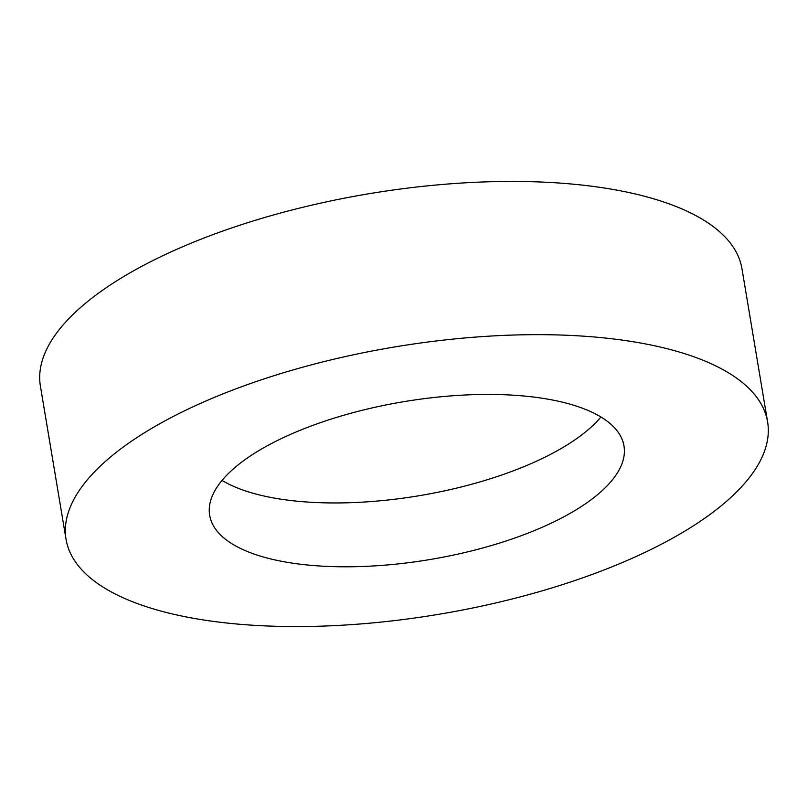 <?xml version="1.0" encoding="UTF-8"?>
<svg xmlns="http://www.w3.org/2000/svg" width="808" height="808" viewBox="0 0 808 808"><rect width="100%" height="100%" fill="white"/><g stroke="black" fill="none" stroke-linecap="round" stroke-linejoin="round"><path stroke-width="1.21" d="M616.797 339.38A355.661 135.481 -9.5 0 1 767.6 421.917A355.661 135.481 -9.5 0 1 589.83 575.296A355.661 135.481 -9.5 0 1 216.847 621.847A355.661 135.481 -9.5 0 1 66.044 539.31A355.661 135.481 -9.5 0 1 243.814 385.931A355.661 135.481 -9.5 0 1 616.797 339.38M66.044 539.31L40.4 386.083A355.661 135.481 -9.5 0 1 218.17 232.704A355.661 135.481 -9.5 0 1 591.153 186.153A355.661 135.481 -9.5 0 1 741.956 268.69L767.6 421.917M600.92 416.989A210.029 80.012 -9.5 0 1 288.042 500.172A210.029 80.012 -9.5 0 1 222.028 480.396M298.728 564.014A210.029 80.012 -9.5 0 1 209.666 515.282A210.029 80.012 -9.5 0 1 314.655 424.705A210.029 80.012 -9.5 0 1 534.916 397.213A210.029 80.012 -9.5 0 1 623.978 445.945A210.029 80.012 -9.5 0 1 518.989 536.532A210.029 80.012 -9.5 0 1 298.728 564.014"/></g></svg>
